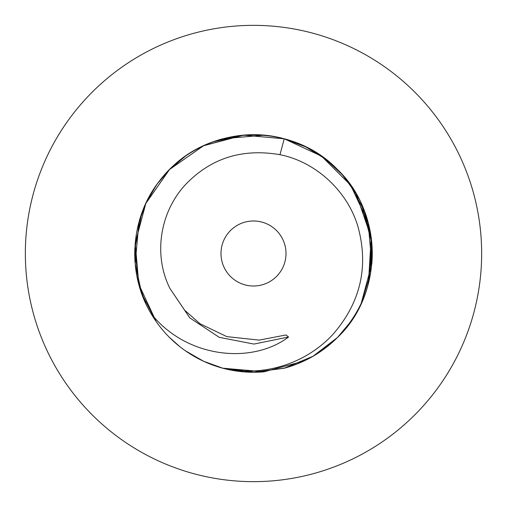 <?xml version="1.0" encoding="UTF-8"?>
<svg xmlns="http://www.w3.org/2000/svg" width="507" height="507" viewBox="0 0 507 507"><rect width="100%" height="100%" fill="white"/><g stroke="black" fill="none" stroke-linecap="round" stroke-linejoin="round"><path stroke-width="0.76" d="M284.237 138.785C238.898 126.021 187.096 143.703 159.021 181.538C130.001 218.656 126.725 273.311 151.086 313.637A118.765 118.765 0 0 0 223.606 368.437C264.286 377.373 306.931 363.17 333.612 333.612C360.775 301.849 368.868 266.124 357.885 226.439C347.238 190.366 315.094 161.613 279.972 154.698L284.237 138.785C323.992 148.792 358.253 182.831 368.266 222.934C378.285 266.993 368.025 305.176 337.478 337.478A118.765 118.765 0 0 0 368.24 284.142M222.769 138.785A118.765 118.765 0 0 0 169.522 169.522C213.675 123.569 293.293 123.359 337.351 169.395C383.571 213.067 383.425 294.237 337.478 337.478L312.844 356.37L284.116 368.247L253.519 372.258L222.415 368.12M156.143 321.52L138.798 284.294L135.16 243.455L145.75 203.56L169.522 169.522L203.58 145.737L243.512 135.16L284.364 138.817L321.596 156.2L350.736 185.315L368.164 222.573L371.789 264.096L361.104 303.763M321.723 350.711L337.478 337.478L350.781 321.622L337.573 337.383M135.185 243.202L145.845 203.358L169.522 169.522L203.522 145.763L169.522 169.522L185.321 156.257M212.845 141.916L243.328 135.173M264.077 135.211L275.51 136.795M284.154 138.76L302.996 145.541M321.692 156.264L337.687 169.731M349.31 183.325L364.413 211.039L371.707 241.991L370.573 273.457L361.047 303.877M223.042 138.709L264.008 135.204M284.193 138.772L321.584 156.188L350.673 185.22M361.713 204.555L371.808 243.1L368.678 282.475M361.155 303.649L360.262 305.525M350.781 321.622L337.877 337.079M371.84 263.52A118.765 118.765 0 0 0 360.965 202.946M350.641 185.175A118.765 118.765 0 0 0 321.337 156.017M303.446 145.75A118.765 118.765 0 0 0 243.227 135.179M203.427 145.807L242.492 135.249M283.939 138.703L305.835 146.891L325.462 159.027L342.536 174.909L356.174 193.807L371.181 237.485L368.424 283.457M361.326 303.275L361.054 303.864M350.8 321.603L337.542 337.415M279.972 154.698C242.112 148.139 210.475 158.26 185.061 185.061C159.154 213.466 153.583 256.143 169.991 288.559L184.618 310.164L199.935 323.7L226.819 336.629L259.185 340.121L285.999 334.962L288.559 337.009L253.937 344.069L219.246 337.339L189.77 317.851L169.997 288.565M288.559 337.009C251.745 364.742 186.5 358.176 151.086 313.637M202.92 360.952L185.201 350.66M179.96 346.756L169.306 337.263M303.725 361.117L264.172 371.783L222.63 368.177M203.098 361.041L185.366 350.774M156.029 321.356L141.84 293.94L135.192 263.881M337.187 337.77L313.18 356.18L284.947 368.025L254.533 372.258L223.606 368.437L243.436 371.834M222.934 368.266L212.484 364.951M203.465 361.206L185.777 351.059M156.074 321.419L138.785 284.237L134.83 248.766L141.567 213.808M148.557 197.888L157.278 183.889M222.941 368.266L203.605 361.276M169.997 337.947L169.572 337.529M134.824 248.988A118.765 118.765 0 0 0 145.763 303.471L138.753 284.116M135.185 263.824L138.924 222.237M145.991 203.034L156.27 185.296M157.316 183.838L169.522 169.522A118.765 118.765 0 0 0 138.867 222.459M223.105 368.304L253.703 372.258L284.294 368.202L313.034 356.263L337.478 337.478A118.765 118.765 0 0 1 284.294 368.202M264.027 371.796A118.765 118.765 0 0 1 223.606 368.437M138.836 284.421L143.779 298.946L138.734 284.047M203.757 361.345L186.05 351.25M156.245 321.666L138.817 284.37L135.204 242.954M138.848 222.516L145.953 203.117M230.514 230.514A32.505 32.505 0 0 0 230.514 276.486A32.505 32.505 0 0 0 276.486 276.486A32.505 32.505 0 0 0 276.486 230.514A32.505 32.505 0 0 0 230.514 230.514M414.827 414.827A228.15 228.15 0 0 1 92.173 414.827A228.15 228.15 0 0 1 92.173 92.173A228.15 228.15 0 0 1 414.827 92.173A228.15 228.15 0 0 1 414.827 414.827"/></g></svg>

